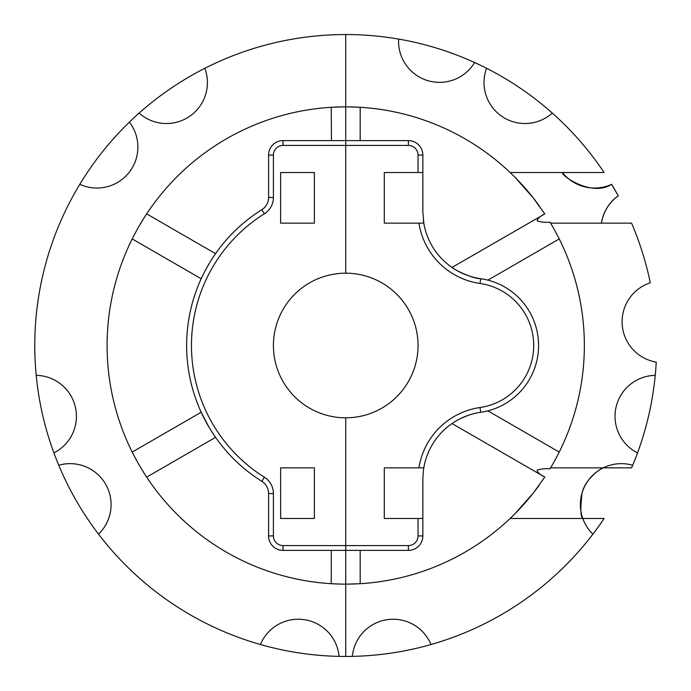 <?xml version="1.0" encoding="UTF-8"?>
<svg xmlns="http://www.w3.org/2000/svg" width="691" height="691" viewBox="0 0 691 691"><rect width="100%" height="100%" fill="white"/><g stroke="black" fill="none" stroke-linecap="round" stroke-linejoin="round"><path stroke-width="1.04" d="M139.133 113.099A40.976 40.976 0 0 0 204.856 68.288A310.95 310.95 0 0 0 53.907 452.899A40.976 40.976 0 0 0 36.208 375.351M53.907 452.899A310.95 310.95 0 0 0 98.528 534.143A40.976 40.976 0 0 0 58.761 465.25M98.528 534.143A310.95 310.95 0 0 0 339.082 656.381A40.976 40.976 0 0 0 260.429 644.522M202.169 414.324L201.193 412.242L132.206 452.069L132.879 453.408M146.665 477.127L215.566 437.343L212.621 432.989L215.566 437.343L146.665 477.127L145.853 475.874M340.136 584.068L331.257 583.696L331.257 550.39L345.725 550.39L283.051 550.39A14.459 14.459 0 0 1 268.583 535.931L268.583 493.547A14.459 14.459 0 0 0 261.803 481.29A14.459 14.459 0 0 1 268.583 493.547L273.411 493.547A19.288 19.288 0 0 0 264.359 477.196L261.803 481.29A160.226 160.226 0 0 1 261.803 209.71A160.226 160.226 0 0 0 261.803 481.29M208.734 426.71L201.193 412.242M201.772 277.514L202.169 276.676M214.797 254.763L213.977 255.972M79.811 184.316A40.976 40.976 0 0 0 129.407 122.126M138.269 463.436L134.702 456.932M139.858 466.192L143.711 472.532M261.803 209.71L264.359 213.804A19.288 19.288 0 0 0 273.411 197.453L268.583 197.453A14.459 14.459 0 0 1 261.803 209.71A14.459 14.459 0 0 0 268.583 197.453L268.583 155.069A14.459 14.459 0 0 1 283.051 140.61L344.533 140.61M205.927 269.265L209.658 262.744M203.301 274.336L201.746 277.557M132.879 237.592L132.206 238.931L201.193 278.758M215.566 253.657L146.665 213.873L215.566 253.657M139.858 224.808L143.711 218.468M145.853 215.126L146.665 213.873M138.269 227.564L134.702 234.068M344.023 106.872L331.257 107.304L331.455 140.61M314.388 172.525L280.641 172.525L280.641 223.141L314.388 223.141L314.388 172.525M314.388 467.859L314.388 518.475L280.641 518.475L280.641 467.859L314.388 467.859M339.082 656.381A310.95 310.95 0 0 0 431.011 644.522A40.976 40.976 0 0 0 352.358 656.381M514.994 177.285L533.184 197.833L539.36 206.03A238.637 238.637 0 0 0 510.113 172.525L604.115 172.525A310.95 310.95 0 0 0 345.725 34.55L345.725 106.863A238.637 238.637 0 0 0 107.088 345.5A238.637 238.637 0 0 0 345.725 584.137L345.725 545.57L283.051 545.57L283.051 550.39A14.459 14.459 0 0 1 268.583 535.931L273.411 535.931L273.411 493.547M332.742 583.783L331.257 583.696M140.593 467.436L140.152 466.693M340.715 140.61L333.157 140.61M422.857 518.475L384.291 518.475L384.291 467.859L423.799 467.859A67.493 67.493 0 0 0 423.358 470.891L422.857 479.105L422.857 535.931A14.459 14.459 0 0 1 408.398 550.39L345.725 550.39L345.725 656.45L345.725 584.137A238.637 238.637 0 0 0 510.113 518.475L582.781 518.475A40.976 40.976 0 0 1 603.26 467.859L631.583 467.859A310.95 310.95 0 0 0 632.688 465.25A40.976 40.976 0 0 0 603.26 467.859L550.597 467.859L550.045 468.783C544.914 468.489 540.612 468.939 537.14 470.148C537.46 472.437 540.008 474.752 544.802 477.084L544.802 477.084C540.008 474.752 537.46 472.437 537.14 470.148C540.612 468.939 544.914 468.489 550.045 468.783L550.597 467.859A238.637 238.637 0 0 0 550.597 223.141L550.045 222.217C544.914 222.511 540.612 222.061 537.14 220.852C537.46 218.563 540.008 216.248 544.802 213.916L533.184 197.833C524.167 186.026 510.839 173.096 510.113 172.525A238.637 238.637 0 0 0 345.725 106.863L345.725 34.55A310.95 310.95 0 0 0 204.856 68.288M339.592 140.61L334.159 140.61M347.357 106.872L360.184 107.304L360.184 140.61L345.725 140.61L345.725 106.863L345.725 273.187A72.313 72.313 0 0 0 273.411 345.5A72.313 72.313 0 0 0 345.725 417.813L345.725 545.57L345.725 417.813A72.313 72.313 0 0 0 418.038 345.5A72.313 72.313 0 0 0 345.725 273.187L345.725 145.43L408.398 145.43A9.639 9.639 0 0 1 418.038 155.069L418.038 172.525L384.291 172.525L384.291 223.141L418.919 223.141A72.313 72.313 0 0 0 480.02 283.474A62.674 62.674 0 0 1 480.02 407.526A72.313 72.313 0 0 0 418.919 467.859M637.534 452.899A310.95 310.95 0 0 0 655.232 375.351A40.976 40.976 0 0 0 637.534 452.899A310.95 310.95 0 0 1 632.688 465.25M615.646 197.833A40.976 40.976 0 0 0 601.464 223.141C601.049 223.919 603.623 207.265 615.646 197.833L618.272 195.803A310.95 310.95 0 0 0 611.63 184.316L618.272 195.803M562.431 172.525A40.976 40.976 0 0 0 611.63 184.316C592.334 197.134 561.377 176.084 562.431 172.525C561.377 176.084 592.334 197.134 611.63 184.316M580.57 508.68L582.003 493.167C585.398 478.362 600.729 468.541 603.26 467.859L601.144 468.982M594.649 473.542L588.939 479.554M582.029 516.194L581.252 513.119M592.913 534.143A310.95 310.95 0 0 0 604.115 518.475L582.781 518.475A40.976 40.976 0 0 0 592.913 534.143A310.95 310.95 0 0 1 431.011 644.522M539.36 484.97L533.184 493.167L514.994 513.715A238.637 238.637 0 0 0 539.36 484.97M559.235 238.931L487.872 280.131L486.818 279.872L487.872 280.131L559.235 238.931L558.561 237.583M655.232 375.351A310.95 310.95 0 0 0 656.225 362.119A40.976 40.976 0 0 1 650.283 282.792A310.95 310.95 0 0 0 631.583 223.141L550.597 223.141L550.045 222.217C544.914 222.511 540.612 222.061 537.14 220.852C537.46 218.563 540.008 216.248 544.802 213.916L452 267.443C452.035 268.367 471.297 278.594 480.711 278.698L484.477 279.354L480.711 278.698A67.493 67.493 0 0 1 423.799 223.141L418.919 223.141M559.235 452.069L487.872 410.869L486.818 411.128L487.872 410.869L559.235 452.069L558.561 453.417M480.513 412.328L480.711 412.302A67.493 67.493 0 0 0 480.711 278.698A67.493 67.493 0 0 1 423.799 223.141L423.358 220.109A67.493 67.493 0 0 0 423.799 223.141L422.857 211.895L422.857 155.069L418.038 155.069M582.781 518.475C580.518 516.92 580.259 508.481 582.003 493.167M486.585 68.288A40.976 40.976 0 0 0 552.308 113.099M398.621 39.085A40.976 40.976 0 0 0 474.631 62.527M510.113 518.475L510.113 518.475C510.839 517.904 524.167 504.974 533.184 493.167L544.802 477.084L452 423.557M347.357 584.128L360.184 583.696L360.184 550.39M550.045 222.217L552.394 226.19M553.128 227.477L556.739 234.068M552.394 464.81L550.045 468.783M553.128 463.523L556.739 456.932M460.56 418.539L467.867 415.464M351.857 550.39L357.29 550.39M360.184 140.61L408.398 140.61A14.459 14.459 0 0 1 422.857 155.069A14.459 14.459 0 0 0 408.398 140.61L408.398 145.43M480.02 407.526L480.711 412.302A67.493 67.493 0 0 0 423.799 467.859A67.493 67.493 0 0 1 480.711 412.302A67.493 67.493 0 0 0 480.711 278.698L480.02 283.474M345.725 550.39L345.725 545.57L408.398 545.57A9.639 9.639 0 0 0 418.038 535.931L418.038 518.475M418.038 172.525L422.857 172.525M345.725 140.61L345.725 145.43L283.051 145.43A9.639 9.639 0 0 0 273.411 155.069L268.583 155.069A14.459 14.459 0 0 1 283.051 140.61L283.051 145.43M273.411 197.453L273.411 155.069M264.359 213.804A155.406 155.406 0 0 0 264.359 477.196M273.411 535.931A9.639 9.639 0 0 0 283.051 545.57M418.038 535.931L422.857 535.931A14.459 14.459 0 0 1 408.398 550.39L408.398 545.57"/></g></svg>
